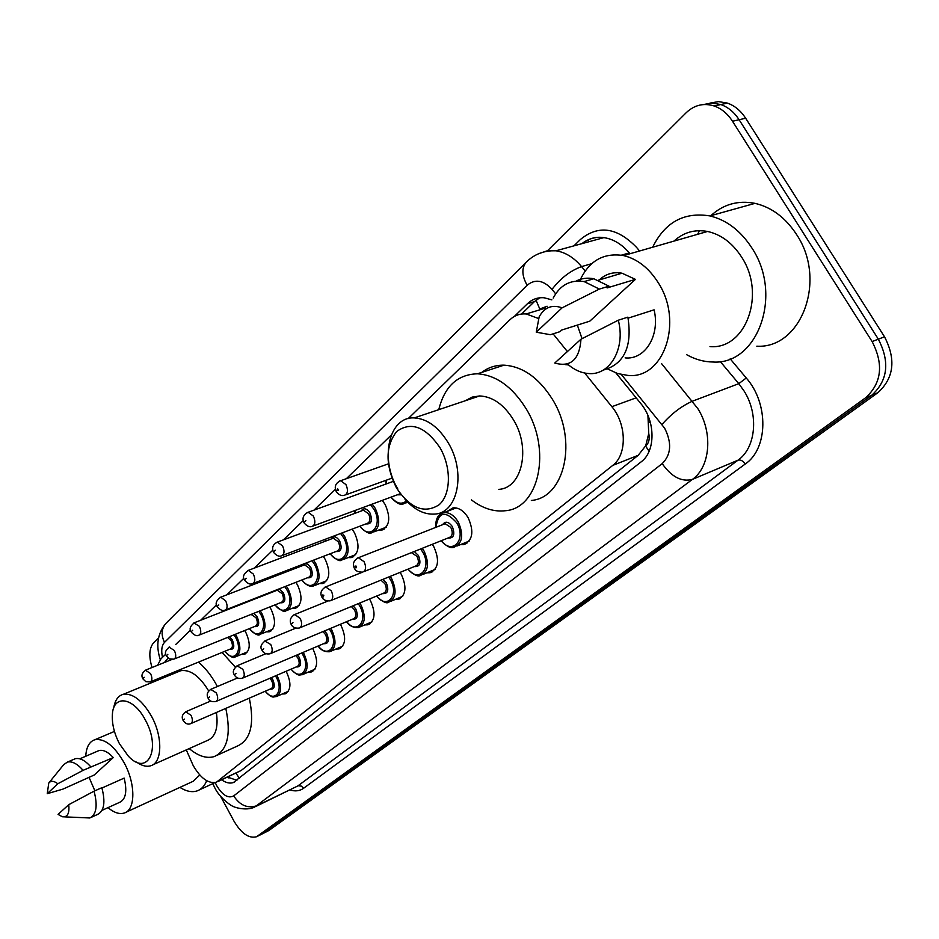 <?xml version="1.0" encoding="UTF-8"?>
<svg xmlns="http://www.w3.org/2000/svg" width="939" height="939" viewBox="0 0 939 939"><rect width="100%" height="100%" fill="white"/><g stroke="black" fill="none" stroke-linecap="round" stroke-linejoin="round"><path stroke-width="1.41" d="M244.656 630.527L245.854 632.499C250.819 643.708 250.29 650.973 244.269 654.307L241.581 654.319M269.657 607.005L271.089 609.305C276.207 620.902 275.55 628.402 269.141 631.83L266.394 631.83M295.832 582.333L297.534 584.997C302.816 597.004 302.029 604.763 295.175 608.272L292.369 608.261M323.274 556.416L325.281 559.491C330.751 571.945 329.812 579.985 322.464 583.577L319.6 583.542M352.055 529.162L354.449 532.683C360.107 545.653 358.98 553.963 351.08 557.637L348.169 557.578M382.29 500.452L385.131 504.478C390.988 517.999 389.662 526.638 381.14 530.371L378.194 530.277M447.175 511.391L453.056 507.846C458.737 507.447 463.772 510.746 468.15 517.729C474.242 531.58 472.74 540.547 463.631 544.632L460.415 544.643M432.222 544.327L433.877 546.862C439.745 560.114 438.466 568.752 430.062 572.755L426.881 572.813M340.305 624.318L341.127 625.691C346.421 637.487 345.669 645.246 338.897 648.955L335.904 649.06M286.078 671.303L286.536 672.089C291.501 683.123 290.996 690.388 285.057 693.874L282.205 693.991M312.558 648.38L313.18 649.448C318.298 660.845 317.687 668.345 311.349 671.948L308.426 672.066M369.438 599.023L370.494 600.737C375.952 612.979 375.06 621.008 367.806 624.811L364.743 624.916M400.037 572.403L401.364 574.492C407.021 587.215 405.953 595.537 398.148 599.446L395.026 599.528M186.286 749.885L193.211 765.59C200.688 778.337 208.411 783.889 216.381 782.269L612.756 465.392C627.076 454.875 626.794 424.369 611.864 406.693L584.715 373.041M648.755 433.466L645.621 446.095C648.861 443.196 649.905 438.983 648.755 433.466L647.91 415.437M472.493 398.336L473.056 396.833M547.097 306.231L539.784 308.978L536.016 300.198M217.766 781.624L241.147 770.52L638.191 455.321L645.199 446.424M165.804 654.119L161.027 658.767L157.564 665.27M157.47 678.92L157.717 680.176M538.434 318.474L526.169 313.955C519.889 313.485 514.455 315.434 509.854 319.823L408.183 418.618M391.27 435.05L346.338 478.702M335.399 489.325L313.978 510.135M303.215 520.605L283.367 539.89M272.768 550.184L254.352 568.083M243.917 578.213L226.804 594.845M216.545 604.81L200.629 620.28M190.535 630.081L175.734 644.471M567.391 351.562L553.106 333.85M221.616 779.828C225.959 782.833 229.879 783.748 233.377 782.563L641.22 461.8C655.727 451.295 655.633 420.942 640.668 403.383L615.925 372.959M236.933 780.297L227.496 777.093M152.024 667.512C148.667 656.314 149.184 648.074 153.585 642.828L158.562 637.874M547.472 250.795L686.198 112.715C694.355 104.98 703.687 102.738 714.203 105.99C721.516 108.607 727.608 113.689 732.502 121.248L872.12 341.561C883.845 364.379 881.674 383.124 865.594 397.796L256.547 836.755C248.858 838.715 241.335 833.492 233.964 821.109L220.688 796.46M709.896 103.126L718.57 101.612L727.42 103.102C734.709 105.696 740.789 110.732 745.66 118.232L884.526 336.808C896.182 359.437 893.963 378.065 877.895 392.69L268.812 830.546L261.958 834.055L871.768 395.237L263.425 833.233L258.002 835.933M884.526 336.808L878.341 339.167C890.031 361.902 887.848 380.588 871.768 395.237C887.848 380.588 890.031 361.902 878.341 339.167L739.11 119.734L878.341 339.167L872.12 341.561M703.288 104.558L711.962 103.044L720.835 104.546C728.136 107.14 734.228 112.21 739.11 119.734C734.228 112.21 728.136 107.14 720.835 104.546L711.962 103.044L703.288 104.558M551.85 299.858L544.174 297.78C537.742 297.252 532.155 299.224 527.425 303.731L514.302 316.466M521.556 314.049L534.338 301.677L539.749 297.804M268.812 830.546L262.744 833.668M206.674 780.708C204.608 785.908 201.486 789.288 197.343 790.826C192.155 792.598 186.345 791.448 179.901 787.398M85.742 756.259C86.294 747.045 89.358 741.528 94.921 739.709C104.699 738.254 114.452 745.977 124.206 762.879C135.756 783.889 135.603 809.888 124.3 813.01C119.488 814.5 114.053 812.716 107.973 807.646M94.874 790.814L89.029 777.292M199.784 775.015L193.105 781.318L125.967 812.235M48.758 783.044L63.711 764.651L67.444 762.081C72.115 761.013 77.327 763.759 83.09 770.332L113.267 757.573L94.217 775.015L62.936 789.112L47.255 793.69L48.758 783.044C50.929 780.555 53.946 780.79 57.784 783.76L47.255 793.69M97.41 751.247L98.947 750.578C103.243 749.545 108.02 751.881 113.267 757.573M57.784 783.76L83.09 770.332M73.594 759.44L75.226 758.735C79.921 757.656 85.144 760.39 90.907 766.928M101.952 788.009L124.159 778.102C127.317 791.237 125.826 799.312 119.687 802.317L102.046 810.345M68.735 804.688C69.639 813.456 67.467 817.47 62.256 816.73L58.065 814.395L68.735 804.688L94.064 791.166C97.832 805.744 96.424 814.676 89.839 817.975L64.556 816.86M94.064 791.166L101.858 787.692C105.602 802.223 104.17 811.143 97.55 814.453L91.13 817.388M145.287 719.92C161.672 748.935 147.482 777.234 128.256 756.036L119.476 743.782C114.171 733.453 111.811 723.629 112.398 714.297C113.384 694.203 133.62 697.125 145.287 719.92M113.713 708.029C114.922 700.283 118.138 695.693 123.361 694.285C132.939 693.146 142.317 700.471 151.496 716.257C163.022 736.974 162.306 763.067 150.522 765.825C146.331 766.999 141.672 765.743 136.542 762.081M152.775 764.827L207.308 740.519C215.465 737.174 218.494 727.819 216.404 712.478M198.446 662.124C205.277 667.852 211.334 675.505 216.604 685.083L217.379 686.526M225.794 708.393C231.311 734.451 227.449 750.519 214.198 756.599C206.592 758.794 198.258 756.13 189.208 748.583M249.305 698.158C254.68 723.992 250.69 739.967 237.309 746.094L217.332 755.167M208.658 690.928C199.643 676.115 190.382 669.366 180.863 670.669L177.835 671.913M159.853 679.296L159.959 677.911M164.489 662.476L168.128 657.993M222.085 652.429L235.255 667.03M439.91 447.563C451.624 467.458 451.049 494.571 439.041 504.818C424.393 514.079 410.179 508.398 396.399 487.787C385.201 464.922 385.295 446.166 396.669 431.517C410.942 421.212 425.355 426.564 439.91 447.563M397.854 489.055C379.544 459.171 388.64 416.388 414.216 417.914C427.104 418.712 438.419 426.963 448.138 442.668C466.249 472.106 457.892 513.21 434.698 514.079C424.275 514.748 414.381 509.795 405.014 499.219M498.809 489.36C522.143 488.186 531.122 448.044 513.351 419.627C503.82 404.451 492.576 396.563 479.618 395.941L472.059 397.138L465.357 400.73M438.771 409.662C444.57 386.399 457.469 374.438 477.458 373.792C496.038 375.095 512.189 386.622 525.91 408.395C551.886 449.875 539.021 508.245 505.546 510.71C494.078 512.084 482.705 508.48 471.437 499.912M481.801 372.372C488.28 367.431 495.686 365.025 504.008 365.165C522.612 366.363 538.716 377.689 552.32 399.145C578.072 440.027 564.891 497.811 531.345 500.464M473.749 397.913L474.312 396.516M652.652 247.227C664.965 222.191 684.062 211.756 709.943 215.923C726.68 220.031 740.648 230.701 751.857 247.943C783.455 295.046 757.444 365.177 712.971 362.008C703.98 361.902 695.247 359.484 686.773 354.754M710.858 215.677C723.406 204.221 738.124 200.113 755.015 203.352C771.647 207.261 785.474 217.613 796.483 234.386C827.529 280.198 801.096 348.944 756.811 346.198M579.656 281.019C588.835 260.889 603.472 252.415 623.566 255.584C637.264 258.906 648.779 267.885 658.122 282.533C683.874 321.713 663.72 379.379 627.956 375.424L617.733 373.581L607.779 369.05M673.979 241.1C683.51 232.367 694.696 229.151 707.548 231.464C721.129 234.492 732.443 242.978 741.505 256.922C766.494 294.2 745.578 349.871 709.99 346.597M583.741 281.512L585.255 281.277M553.2 298.062C560.196 284.928 570.513 279.446 584.152 281.594L599.352 289.071L608.988 286.172L607.11 287.921L635.433 279.364L589.798 321.161L561.71 330.047L559.949 331.678L550.407 334.707L536.275 332.195L539.162 316.842C544.467 307.264 552.109 304.271 562.085 307.851L536.275 332.195M599.258 279.939C605.69 273.93 613.261 271.676 621.994 273.202L635.433 279.364M562.085 307.851L599.352 289.071M576.053 281.101C581.534 278.284 587.45 277.498 593.812 278.754L608.988 286.172M628.109 318.157L654.096 309.823C660.281 335.599 644.976 360.083 625.128 357.888M582.039 338.65L577.356 325.094M697.642 234.304L699.461 230.677M580.995 339.202C579.492 359.602 570.748 367.548 554.749 363.041L580.995 339.202L618.296 320.211C625.855 348.592 609.716 376.023 588.201 373.511C581.3 372.936 574.738 370.072 568.529 364.919L565.196 364.602M618.296 320.211L627.874 317.147C632.463 346.561 624.259 364.215 603.237 370.095M650.081 421.458L648.814 422.82M235.889 773.184L239.468 778.29M645.621 446.095L649.107 451.248M241.147 770.52L218.775 780.931M636.149 397.831L611.864 406.693M638.191 455.321L612.756 465.392M215.207 782.586L216.686 785.65C222.543 795.298 228.224 798.713 233.694 795.908L662.206 463.631C671.197 454.64 672.007 442.832 664.648 428.196L621.395 374.555M661.572 363.616L697.865 408.653C713.171 432.762 710.26 466.906 692.454 479.371L254.739 807C246.077 811.46 232.802 806.812 233.048 806.261C233.118 807.071 220.066 798.749 214.961 788.103M730.178 358.839L746.259 377.983C768.994 403.735 768.043 448.725 745.249 464.019L303.579 788.291L301.431 786.131L298.262 785.755L257.309 805.556C247.943 808.819 240.079 805.603 233.694 795.908M662.206 463.631C671.561 476.953 681.644 482.2 692.454 479.371L738.019 460.18C755.883 447.821 759.088 414.404 744.04 390.953L738.793 383.664L692.536 401.153C681.514 406.059 671.338 413.817 662.007 424.44M303.579 788.291C299.741 791.025 295.186 791.577 289.916 789.957M256.206 806.296L297.863 785.92L738.019 460.18C740.578 459.523 742.995 460.803 745.249 464.019M573.917 245.854L580.302 239.586C598.284 224.691 617.029 227.273 636.513 247.344L639.576 250.983M865.594 397.796L877.895 392.69M732.502 121.248L745.66 118.232M538.81 253.659L547.085 250.854L555.982 250.783C565.419 252.298 573.952 257.568 581.57 266.594L591.687 263.695M621.407 255.173L629.294 252.908C621.759 244.128 613.284 239.034 603.871 237.626C595.666 236.605 588.33 238.623 581.863 243.671M555.653 293.813L552.038 289.376C560.489 278.296 570.337 270.702 581.57 266.594L585.173 270.948M746.259 377.983L738.793 383.664L720.225 361.492M629.987 253.741L629.294 252.908M552.038 289.376C543.399 280.092 535.089 278.719 527.119 285.28L164.513 642.37C161.708 645.492 161.038 650.481 162.482 657.347M527.119 285.28C521.802 275.655 521.509 267.944 526.216 262.181L526.65 261.758M164.513 642.37C160.945 634.999 161.402 628.684 165.898 623.414L166.238 623.073M215.254 782.692L212.637 783.314L212.378 782.692M588.718 241.793L587.943 239.926M534.338 301.677L527.425 303.731M276.817 675.282L277.369 676.244C282.029 686.632 281.583 693.452 276.019 696.715C273.261 696.21 273.66 699.778 265.115 691.28M265.291 691.198C274.423 703.604 284.282 690.975 276.113 676.984L275.456 675.869M271.348 677.641L272.85 679.766C275.385 686.409 274.47 689.519 270.115 689.097M191.145 723.464L271.042 688.698C273.272 687.395 273.46 684.672 271.594 680.505L269.892 678.263M185.629 711.785L191.016 715.283C192.941 719.603 192.824 722.396 190.664 723.676C188.046 724.791 185.582 723.793 183.258 720.706M184.537 719.098L183.657 719.884L184.537 719.098M303.156 652.382L303.884 653.614C308.696 664.354 308.145 671.397 302.217 674.765C299.412 674.413 299.224 677.5 290.961 669.202M291.16 669.12C300.574 681.867 311.044 668.721 302.593 654.377L301.748 652.981M297.358 654.847L299.177 657.288C301.771 664.131 300.785 667.336 296.231 666.936M216.346 701.304L297.194 666.514C299.588 665.176 299.811 662.359 297.886 658.051L295.82 655.492M210.688 689.355L216.287 692.865C218.271 697.337 218.106 700.236 215.794 701.55C211.791 702.09 209.28 701.081 208.27 698.51M209.632 696.785L208.704 697.607L209.632 696.785M330.763 628.32L331.713 629.869C336.678 640.985 335.998 648.274 329.659 651.748C324.812 652.077 320.938 650.175 318.063 646.044M318.274 645.95C327.993 659.061 339.12 645.363 330.387 630.656L329.319 628.93M324.577 630.914L326.795 633.719C329.448 640.762 328.392 644.084 323.603 643.684M242.837 678.017L324.636 643.25C327.183 641.865 327.465 638.954 325.469 634.494L322.946 631.607M237.027 665.774L242.825 669.307C244.891 673.944 244.68 676.937 242.203 678.287C238.694 678.956 236.147 677.923 234.562 675.188M235.994 673.333L235.02 674.202L235.994 673.333M359.754 603.026L360.94 604.939C366.081 616.465 365.259 624.012 358.463 627.569C353.475 627.886 349.484 625.926 346.514 621.712M346.737 621.618C356.773 635.116 368.628 620.843 359.578 605.737L358.252 603.648M353.111 605.772L355.811 608.953C358.534 616.219 357.383 619.658 352.348 619.271M270.714 653.509L353.44 618.813C356.174 617.404 356.503 614.376 354.449 609.751L351.315 606.512M264.728 640.961L270.761 644.518C272.897 649.33 272.627 652.429 269.974 653.826C266.312 654.366 263.73 653.309 262.227 650.645M263.742 648.661L262.72 649.577L263.742 648.661M390.201 576.393L391.68 578.706C397.009 590.678 396.023 598.507 388.723 602.169C386.727 603.93 382.619 601.922 376.41 596.136M376.656 596.042C387.021 609.963 399.662 595.044 390.284 579.527L388.652 577.027M382.995 579.328L386.316 582.908C389.11 590.408 387.866 593.976 382.56 593.601M300.093 627.698L383.711 593.131C386.645 591.676 387.056 588.542 384.92 583.729L380.929 580.173M293.919 614.822L294.729 614.529L300.198 618.402C302.417 623.402 302.076 626.63 299.212 628.05C295.398 628.473 292.78 627.381 291.383 624.799M292.98 622.663L291.9 623.625L292.98 622.663M422.233 548.317L424.064 551.076C429.593 563.553 428.407 571.675 420.531 575.419C418.113 577.051 413.899 574.985 407.878 569.21M408.136 569.104C418.841 583.483 432.363 567.884 422.62 551.921L420.625 548.963M414.275 551.498L418.442 555.489C421.318 563.236 419.956 566.933 414.357 566.569M331.08 600.444L415.566 566.076C418.735 564.597 419.217 561.346 417.01 556.334L411.411 552.648M324.718 587.251L325.657 586.91L331.267 590.842C333.556 596.065 333.157 599.411 330.047 600.866C325.962 601.077 323.333 599.962 322.136 597.521M323.838 595.22L322.476 594.997L323.368 596.875L323.838 595.22M441.447 513.422L444.041 512.6C449.37 512.236 454.089 515.347 458.22 521.931C463.948 534.984 462.551 543.411 454.018 547.237C451.131 548.693 446.788 546.557 441.013 540.817M441.295 540.7C452.375 555.571 466.859 539.232 456.73 522.812C445.297 510.182 438.384 511.673 435.989 527.284M442.574 524.701C445.332 520.875 448.572 521.497 452.316 526.568C455.262 534.596 453.783 538.434 447.868 538.07M363.839 571.651L449.124 537.577C452.575 536.063 453.138 532.683 450.837 527.448L445.133 523.704L443.807 524.22M357.254 558.106L358.358 557.731L364.086 561.71C366.48 567.179 365.987 570.654 362.607 572.144L325.657 586.91C321.079 589.833 319.835 593.237 321.913 597.145M356.433 566.229L355.012 566.029L355.928 567.954L356.433 566.229M235.372 634.283L236.698 636.442C241.37 646.994 240.889 653.826 235.255 656.936C233.494 658.568 230.02 656.69 224.82 651.302M224.996 651.232C233.834 663.838 243.565 651.114 235.466 637.17L233.999 634.834M229.433 636.689L232.379 640.022C234.891 646.701 233.999 649.788 229.703 649.307M150.686 681.714L230.548 648.955C232.813 647.722 233.013 644.987 231.147 640.75L227.59 637.428M145.416 670.176L150.533 673.533C152.458 677.911 152.329 680.716 150.146 681.937L145.897 681.691L143.01 678.991M143.35 678.099L144.183 677.289L143.35 678.099M260.22 610.773L261.805 613.261C266.617 624.177 266.019 631.231 260.021 634.435C258.46 636.161 254.892 634.236 249.293 628.649M249.469 628.578C258.577 641.548 268.906 628.297 260.537 614.012L258.8 611.336M253.765 613.343L257.298 617.005C259.868 623.872 258.906 627.064 254.41 626.583M174.454 658.932L255.302 626.219C257.72 624.951 257.967 622.123 256.03 617.745L251.1 614.399M169.055 647.124L174.361 650.492C176.344 655.035 176.18 657.922 173.844 659.178L169.49 658.873L166.602 656.161M166.966 655.199L167.835 654.354L166.966 655.199M286.254 586.089L288.12 588.964C293.097 600.267 292.369 607.568 285.961 610.843C284.634 612.627 280.949 610.643 274.916 604.916M275.115 604.833C284.494 618.179 295.48 604.387 286.818 589.727L284.775 586.675M275.585 590.866L275.972 590.126M279.071 588.906L283.425 592.861C286.055 599.939 285.022 603.249 280.303 602.768M199.42 634.999L281.242 602.392C283.824 601.089 284.118 598.166 282.134 593.636L277.287 590.197L276.524 590.502M193.88 622.909L199.373 626.301C201.427 631.008 201.216 634.001 198.704 635.28C196.721 636.337 194.279 635.304 191.392 632.205M191.767 631.161L192.683 630.269L191.767 631.161M313.532 560.172L315.739 563.459C320.88 575.196 320.023 582.743 313.145 586.1C309.541 586.898 305.762 584.856 301.795 579.997M302.006 579.915C311.678 593.671 323.368 579.293 314.401 564.245L312.006 560.759M302.698 565.571L304.389 563.693M304.682 563.576L307.875 564.21L310.844 567.532C313.544 574.844 312.417 578.248 307.464 577.778M225.665 609.857L308.45 577.391C311.22 576.053 311.572 573.036 309.518 568.318L304.565 564.844L303.684 565.184M219.972 597.462L220.735 597.181L225.677 600.866C227.813 605.761 227.531 608.859 224.844 610.174C222.836 611.207 220.372 610.15 217.437 607.028M217.836 605.878L218.81 604.951L217.836 605.878M297.158 566.475L297.24 567.672M342.16 532.894L344.766 536.65C350.094 548.857 349.062 556.686 341.667 560.114C339.789 561.722 335.892 559.632 330.012 553.822M330.235 553.728C340.211 567.942 352.688 552.918 343.404 537.46L340.564 533.505M331.185 538.998C333.509 535.594 336.338 536.239 339.66 540.923C342.418 548.47 341.197 552.003 335.974 551.522M253.295 583.377L337.019 551.123C340 549.761 340.423 546.627 338.286 541.733L333.239 538.211L332.206 538.599M247.438 570.677L248.319 570.372L253.366 574.093C255.572 579.187 255.232 582.415 252.333 583.741C250.232 584.715 247.743 583.647 244.856 580.525M245.279 579.281L246.3 578.295L245.279 579.281M325.563 541.122L325.446 539.209M325.363 539.244L325.434 541.169M372.22 504.173L375.318 508.445C380.835 521.18 379.602 529.291 371.633 532.789C369.262 534.209 365.283 532.049 359.672 526.286M359.919 526.192C370.212 540.887 383.558 525.183 373.91 509.278L370.541 504.795M361.139 511.039C363.604 507.541 366.55 508.163 369.966 512.917C372.795 520.734 371.468 524.396 365.964 523.903M282.416 555.465L367.055 523.493C370.271 522.119 370.776 518.868 368.558 513.75L363.416 510.194L362.219 510.64M276.383 542.437L277.404 542.096L282.557 545.876C284.846 551.193 284.423 554.538 281.289 555.9C279.083 556.804 276.571 555.7 273.765 552.602M274.211 551.24L275.291 550.195L274.211 551.24M355.071 510.511L355.083 513.293M407.479 501.919L403.136 504.008C400.343 505.241 396.27 502.999 390.894 497.283M391.152 497.177C396.669 503.668 401.763 504.889 406.446 500.827M392.69 481.601L393.018 481.003M306.936 512.647L308.133 512.26L313.368 516.086C315.739 521.661 315.234 525.124 311.83 526.497C309.577 527.342 307.053 526.216 304.271 523.129M304.752 521.638L305.879 520.535L304.752 521.638M313.157 526.004L400.284 493.703M401.129 494.806L397.526 494.818M386.445 480.146L386.305 483.914M339.225 481.144L340.634 480.721L345.939 484.583C348.416 490.44 347.794 494.055 344.085 495.428C341.315 496.003 338.791 494.865 336.526 491.989M337.031 490.346L338.439 490.487L337.524 488.55L337.031 490.346M227.977 776.87L228.881 777.997M545.747 308.027L526.169 313.955M398.148 599.446L400.46 598.483M367.806 624.811L369.766 623.977M311.349 671.948L312.804 671.315M285.057 693.874L286.325 693.322M338.897 648.955L340.587 648.227M430.062 572.755L432.773 571.64M463.631 544.632L466.847 543.329M381.14 530.371L384.121 529.22M351.08 557.637L353.627 556.639M322.464 583.577L324.648 582.708M295.175 608.272L297.064 607.51M269.141 631.83L270.784 631.149M244.269 654.307L245.701 653.708M234.715 781.941L233.377 782.563M257.321 836.367L261.958 834.055M714.203 105.99L727.42 103.102M160.252 659.601C155.698 645.433 157.588 633.367 165.898 623.414L526.216 262.181C534.361 254.129 544.291 250.326 555.982 250.783L603.871 237.626C595.948 236.405 588.788 238.377 582.415 243.518M214.714 787.645L212.719 783.478M199.432 789.863L212.777 783.642M79.792 758.818L98.947 750.578M67.444 762.081L75.226 758.735M94.921 739.709L114.441 731.422M123.361 694.285L180.863 670.669M477.458 373.792L504.008 365.165M414.216 417.914L479.618 395.941M598.577 280.139L621.994 273.202M584.152 281.594L593.812 278.754M623.566 255.584L707.548 231.464M709.943 215.923L755.015 203.352M210.735 701.022L186.086 711.598C182.295 714.098 181.309 717.056 183.14 720.495M277.216 696.198L288.343 691.304M237.532 677.981L211.216 689.144C207.296 691.632 206.263 694.672 208.141 698.276M303.579 674.167L314.894 669.249M265.843 653.72L237.626 665.54C233.318 668.967 232.238 672.101 234.41 674.918M331.256 651.056L342.735 646.126M295.82 628.144L265.42 640.691C260.948 644.166 259.821 647.382 262.063 650.34M360.318 626.794L371.973 621.841M327.758 601.101L294.729 614.529C290.444 617.158 289.259 620.468 291.184 624.447M390.882 601.265L402.714 596.312M423.078 574.375L435.062 569.433M456.131 507.929L444.041 512.6C438.278 513.727 435.496 518.657 435.684 527.401M443.889 524.197L358.358 557.731C353.604 560.501 352.278 564.022 354.379 568.283M457.047 546.005L469.183 541.099M354.637 568.717C355.599 570.982 358.264 572.121 362.607 572.144M236.605 656.384L247.614 651.819M142.869 678.744C140.991 675.646 142.012 672.723 145.932 669.976L171.954 659.46M261.57 633.802L272.744 629.224M169.642 646.901C165.428 650.117 164.372 653.11 166.449 655.891M276.582 590.467L194.549 622.663C190.148 626.008 189.044 629.083 191.216 631.9M287.733 610.127L299.083 605.549M303.743 565.161L220.735 597.181C216.17 600.549 215.008 603.718 217.238 606.688M315.199 585.29L326.713 580.713M296.912 566.569L297.006 567.766M332.277 538.575L248.319 570.372C243.506 573.893 242.285 577.145 244.633 580.138M344.061 559.186L355.74 554.62M325.082 539.35L325.187 541.263M362.29 510.616L277.404 542.096C272.897 544.374 271.594 547.719 273.507 552.167M374.426 531.72L386.258 527.19M354.754 510.628L354.825 513.387M406.423 502.776L407.808 502.259M303.978 522.636C301.889 518.246 303.274 514.783 308.133 512.26L393.195 481.414M386.058 480.287L386.023 484.019M345.658 494.865L391.892 478.186M336.197 491.437C334.096 486.613 335.575 483.033 340.634 480.721L388.335 463.866"/></g></svg>
